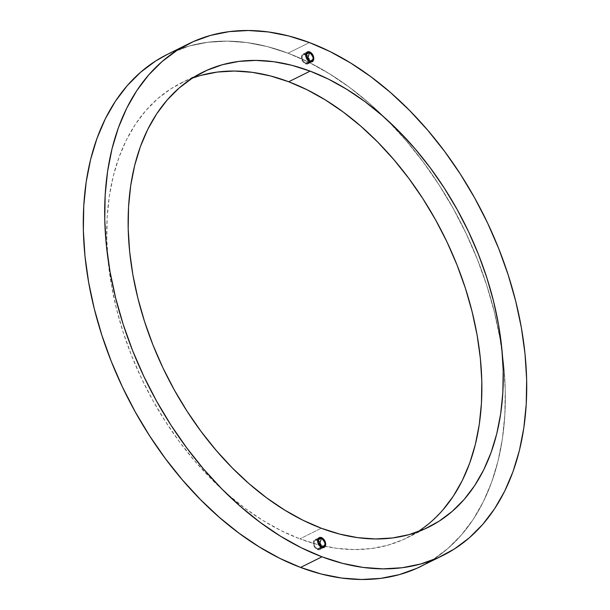 <?xml version="1.0" encoding="UTF-8"?>
<svg xmlns="http://www.w3.org/2000/svg" width="610" height="610" viewBox="0 0 610 610"><rect width="100%" height="100%" fill="white"/><g stroke="black" fill="none" stroke-linecap="round" stroke-linejoin="round"><path stroke-width="0.46" stroke-dasharray="3.05 2.29" d="M167.193 54.465L171.875 52.262L189.313 45.994L207.766 42.273L227.05 41.137L246.981 42.586L267.363 46.619L288.012 53.184A285.678 188.109 63.6 0 0 167.186 54.473A285.678 188.109 -116.4 0 1 288.019 53.184A285.678 188.109 -116.4 0 1 386.176 119.072A285.678 188.109 -116.4 0 1 502.213 352.611A285.678 188.109 -116.4 0 1 421.418 566.156A285.678 188.109 63.6 0 0 502.213 352.611A285.678 188.109 63.6 0 0 386.183 119.072A285.678 188.109 63.6 0 0 288.019 53.184L308.729 62.228L329.286 73.673L349.515 87.382L369.218 103.25L388.189 121.108L406.268 140.78L423.256 162.092L439.009 184.83L453.367 208.78L466.2 233.706L477.371 259.364L486.78 285.518L494.329 311.916L499.964 338.291L503.608 364.399L505.24 389.981L504.836 414.8L502.411 438.613L497.981 461.19L491.584 482.319L483.295 501.786L473.177 519.407L461.343 535.016L447.9 548.466L432.978 559.622L421.411 566.156A285.678 188.109 63.6 0 0 493.383 308.202A285.678 188.109 63.6 0 0 288.012 53.184L288.019 53.184A285.678 188.109 63.6 0 0 167.193 54.465A285.678 188.109 63.6 0 0 164.181 56.013M420.13 566.789A285.678 188.109 63.6 0 0 421.411 566.156M421.579 566.072L432.978 559.614L447.908 548.459L461.351 535.016L473.185 519.407L483.303 501.778L491.591 482.312L497.989 461.19L502.419 438.613L504.844 414.8L505.248 389.981L503.616 364.391L499.964 338.283L494.336 311.908L486.788 285.518L477.378 259.364L466.208 233.699L453.375 208.773L439.017 184.83L423.264 162.092L406.275 140.78L388.196 121.1L369.218 103.242L349.522 87.382L329.293 73.665L308.729 62.228L288.019 53.184L309.415 42.555L288.019 53.184L267.371 46.612L246.989 42.586L227.057 41.129L207.774 42.273L189.321 45.994L167.353 54.389L189.321 45.994L207.774 42.273L227.057 41.129L246.989 42.586L267.371 46.612L288.012 53.184L308.721 62.235L329.293 73.665L349.522 87.382L369.218 103.242L388.196 121.1L406.275 140.78L423.264 162.092L439.017 184.83L453.375 208.773L466.208 233.699L477.378 259.364L486.788 285.518L494.336 311.908L499.964 338.283L503.616 364.391L505.248 389.981L504.844 414.8L502.419 438.613L497.989 461.19L491.591 482.312L483.303 501.778L473.185 519.407L461.351 535.016L447.908 548.459L432.978 559.614L416.721 568.367M317.474 549.564A5.459 3.591 63.6 0 0 319.785 549.541A5.459 3.591 63.6 0 0 321.157 544.608A5.459 3.591 63.6 0 0 317.231 539.736L320.471 538.127L317.231 539.736L320.12 542.252L321.287 545.188L321.127 547.94L320.288 549.206L319.007 549.77L316.681 549.175L315.21 547.894L313.426 544.12L313.38 542.198L314.417 540.102L315.698 539.53L317.231 539.736A5.459 3.591 63.6 0 0 314.928 539.758A5.459 3.591 63.6 0 0 313.548 544.692A5.459 3.591 63.6 0 0 317.474 549.564L321.752 547.437L317.474 549.564M321.493 538.325L317.253 540.437A4.682 3.088 63.6 0 0 315.271 540.452A4.682 3.088 63.6 0 0 314.089 544.684A4.682 3.088 63.6 0 0 317.459 548.87L321.035 547.094L317.459 548.87A4.682 3.088 63.6 0 0 319.442 548.847A4.682 3.088 63.6 0 0 320.807 546.285A4.682 3.088 63.6 0 0 317.253 540.437L321.493 538.325M305.602 63.882A5.459 3.591 63.6 0 0 307.913 63.852A5.459 3.591 63.6 0 0 309.285 58.926A5.459 3.591 63.6 0 0 305.366 54.054L308.607 52.445L305.366 54.054L307.623 55.723L309.415 59.498L308.904 62.96L307.135 64.088L305.602 63.882L303.345 62.205L301.553 58.43L301.714 55.678L302.545 54.412L303.833 53.84L305.366 54.054A5.459 3.591 63.6 0 0 303.056 54.076A5.459 3.591 63.6 0 0 301.675 59.002A5.459 3.591 63.6 0 0 305.602 63.882L309.88 61.755L305.602 63.882M309.628 52.643L305.381 54.747A4.682 3.088 63.6 0 0 303.399 54.77A4.682 3.088 63.6 0 0 302.217 59.002A4.682 3.088 63.6 0 0 305.587 63.181L309.163 61.404L305.587 63.181A4.682 3.088 63.6 0 0 307.57 63.158A4.682 3.088 63.6 0 0 308.942 60.596A4.682 3.088 63.6 0 0 305.381 54.747L309.628 52.643M442.791 510.051L430.835 522L417.575 531.912L403.118 539.697L387.617 545.264L371.215 548.573L354.075 549.587L336.362 548.291L318.237 544.707L299.891 538.866L321.287 528.237L299.891 538.866A253.935 167.209 63.6 0 0 325.16 546.339A253.935 167.209 63.6 0 0 407.289 537.73A253.935 167.209 63.6 0 0 417.697 531.836M192.302 78.164A253.935 167.209 63.6 0 0 181.315 82.891A253.935 167.209 63.6 0 0 117.333 312.19A253.935 167.209 63.6 0 0 299.891 538.866L281.485 530.83L263.2 520.665L245.22 508.473L227.705 494.374L210.839 478.499L194.773 461.007L179.668 442.067L165.668 421.853L152.904 400.564L141.497 378.413L131.569 355.599L123.205 332.351L116.495 308.889L111.493 285.45L108.245 262.239L106.796 239.494L107.154 217.435L109.312 196.267L113.246 176.198L118.935 157.418L126.308 140.117L135.29 124.448L145.813 110.578L157.769 98.622L171.029 88.709L185.486 80.932L200.987 75.358M305.587 63.181L306.906 63.364L308.416 62.395L308.858 59.422L306.716 55.571L304.062 54.572L302.247 56.143L302.11 58.507L303.109 61.023L305.587 63.181M317.459 548.87L319.358 548.886L320.288 548.077L320.723 545.111L319.19 541.871L317.253 540.437L315.934 540.254L314.417 541.222L313.982 544.189L314.981 546.712L317.459 548.87M319.785 549.541L324.062 547.414M317.894 539.149L315.271 540.452M307.913 63.852L312.19 61.732M306.022 53.467L303.399 54.77M428.685 527.101L407.289 537.73M202.711 72.262L181.315 82.891M310.193 61.854L307.57 63.158M303.056 54.076L307.333 51.949M322.065 547.544L319.442 548.847M314.928 539.758L319.205 537.639"/><path stroke-width="0.91" d="M164.181 56.013A285.678 188.109 63.6 0 0 95.839 314.844A285.678 188.109 63.6 0 0 300.577 567.445A285.678 188.109 -116.4 0 1 95.213 312.427A285.678 188.109 -116.4 0 1 167.193 54.465A285.678 188.109 63.6 0 0 95.213 312.427A285.678 188.109 63.6 0 0 300.585 567.437L300.585 567.437A285.678 188.109 63.6 0 0 420.13 566.789M442.807 555.527A285.678 188.109 -116.4 0 1 321.981 556.808L300.585 567.437L279.883 558.394L300.585 567.437L321.234 574.01L341.615 578.044L361.547 579.492L380.831 578.356L399.283 574.635L416.721 568.367L399.283 574.635L380.831 578.356L361.547 579.492L341.615 578.044L321.234 574.01L300.585 567.437L321.981 556.808L342.629 563.381L363.011 567.414L382.943 568.863L402.226 567.727L420.679 564.006L438.117 557.738L454.374 548.985L469.303 537.829L482.746 524.386L494.58 508.778L504.699 491.149L512.987 471.683L519.384 450.561L523.815 427.984L526.239 404.171L526.643 379.351L525.012 353.762L521.359 327.654L515.732 301.279L508.176 274.889L498.774 248.735L487.596 223.069L474.771 198.143L460.413 174.201L444.659 151.463L427.663 130.151L409.592 110.471L390.613 92.613L370.918 76.753L350.689 63.036L330.117 51.598L309.415 42.555A285.678 188.109 -116.4 0 1 514.787 297.566A285.678 188.109 -116.4 0 1 442.807 555.527L416.714 568.367L399.275 574.635L380.823 578.356L361.539 579.5L341.615 578.044L321.226 574.01L300.577 567.445A285.678 188.109 63.6 0 0 421.418 566.156A285.678 188.109 -116.4 0 1 300.585 567.437L279.876 558.394L259.303 546.957L239.074 533.247L219.379 517.379L200.4 499.529L182.329 479.849L165.333 458.537L149.58 435.799L135.222 411.849L122.397 386.923L111.226 361.265L101.817 335.111L94.26 308.721L88.633 282.338L84.981 256.231L83.349 230.649L83.753 205.829L86.178 182.016L90.608 159.439L97.005 138.31L105.301 118.843L115.412 101.222L127.246 85.614L140.689 72.163L155.619 61.015L167.186 54.473L188.581 43.836A285.678 188.109 -116.4 0 1 309.415 42.555L288.766 35.982L268.385 31.956L248.453 30.5L229.169 31.636L210.717 35.357L193.278 41.625L177.022 50.378L162.092 61.534L148.649 74.977L136.815 90.585L126.697 108.214L118.409 127.681L112.011 148.802L107.581 171.379L105.156 195.192L104.752 220.012L106.384 245.601L110.036 271.709L115.664 298.084L123.212 324.474L132.622 350.628L143.792 376.294L156.625 401.22L170.983 425.162L186.736 447.9L203.725 469.212L221.804 488.892L240.782 506.75L260.478 522.61L280.707 536.327L301.271 547.765L321.981 556.808A285.678 188.109 -116.4 0 1 116.609 301.798A285.678 188.109 -116.4 0 1 188.581 43.836M279.883 558.394L259.311 546.957L239.082 533.239L219.387 517.379L200.408 499.521L182.337 479.841L165.34 458.537L149.587 435.792L135.229 411.849L122.404 386.923L111.226 361.257L101.824 335.103L94.268 308.713L88.641 282.338L84.988 256.231L83.356 230.641L83.761 205.822L86.185 182.009L90.615 159.431L97.013 138.31L105.301 118.843L115.42 101.214L127.254 85.606L140.696 72.163L155.626 61.008L167.353 54.389L155.626 61.008L140.696 72.163L127.254 85.606L115.42 101.214L105.301 118.843L97.013 138.31L90.615 159.431L86.185 182.009L83.761 205.822L83.356 230.641L84.988 256.231L88.641 282.338L94.268 308.713L101.824 335.103L111.226 361.257L122.404 386.923L135.229 411.849L149.587 435.792L165.34 458.537L182.337 479.841L200.408 499.521L219.387 517.379L239.082 533.239L259.311 546.957L279.883 558.394M321.516 537.608A5.459 3.591 -116.4 0 1 325.435 542.488A5.459 3.591 -116.4 0 1 324.062 547.414A5.459 3.591 -116.4 0 1 321.752 547.437L320.204 546.484L317.955 542.999L317.863 539.24L318.694 537.974L319.975 537.402L323.064 538.569L325.313 542.054L325.404 545.813L324.566 547.078L323.285 547.65L321.752 547.437A5.459 3.591 -116.4 0 1 317.825 542.564A5.459 3.591 -116.4 0 1 319.205 537.639A5.459 3.591 -116.4 0 1 321.516 537.608L320.471 538.127L321.516 537.608M321.699 546.758A4.682 3.088 -116.4 0 1 318.336 542.58A4.682 3.088 -116.4 0 1 319.51 538.348A4.682 3.088 -116.4 0 1 321.493 538.325C326.03 542.824 326.098 545.63 321.699 546.758L319.701 543.487L321.493 538.325L319.701 543.487L321.699 546.758C317.169 542.259 317.101 539.453 321.493 538.325A4.682 3.088 -116.4 0 1 324.863 542.504A4.682 3.088 -116.4 0 1 323.681 546.735A4.682 3.088 -116.4 0 1 321.699 546.758L321.035 547.094L321.699 546.758M309.644 51.926A5.459 3.591 -116.4 0 1 313.57 56.799A5.459 3.591 -116.4 0 1 312.19 61.732A5.459 3.591 -116.4 0 1 309.88 61.755L306.998 59.239L306.083 57.309L305.991 53.55L306.83 52.285L308.111 51.72L311.191 52.879L313.441 56.364L313.532 60.123L312.701 61.389L311.413 61.961L309.88 61.755A5.459 3.591 -116.4 0 1 305.961 56.882A5.459 3.591 -116.4 0 1 307.333 51.949A5.459 3.591 -116.4 0 1 309.644 51.926L308.607 52.445L309.644 51.926M309.834 61.076A4.682 3.088 -116.4 0 1 306.464 56.89A4.682 3.088 -116.4 0 1 307.646 52.658A4.682 3.088 -116.4 0 1 309.628 52.643C314.158 57.134 314.226 59.948 309.834 61.076L307.829 57.797L309.628 52.643L307.829 57.797L309.834 61.076C305.297 56.578 305.229 53.764 309.628 52.643A4.682 3.088 -116.4 0 1 312.991 56.821A4.682 3.088 -116.4 0 1 311.817 61.053A4.682 3.088 -116.4 0 1 309.834 61.076L309.163 61.404L309.834 61.076M310.109 71.126A253.935 167.209 -116.4 0 1 492.666 297.802A253.935 167.209 -116.4 0 1 428.685 527.101A253.935 167.209 -116.4 0 1 321.287 528.237L302.88 520.2L284.596 510.036L266.616 497.844L249.101 483.745L232.235 467.87L216.169 450.378L201.064 431.438L187.064 411.224L174.3 389.935L162.893 367.784L152.965 344.97L144.6 321.722L137.891 298.26L132.881 274.813L129.64 251.61L128.191 228.864L128.55 206.805L130.708 185.638L134.642 165.569L140.33 146.789L147.696 129.488L156.686 113.818L167.209 99.949L179.165 87.992L192.424 78.08L206.881 70.302L222.383 64.729L238.785 61.419L255.925 60.413L273.638 61.701L291.763 65.285L310.109 71.126L328.515 79.163L346.8 89.334L364.78 101.519L382.295 115.625L399.161 131.493L415.227 148.985L430.332 167.933L444.332 188.139L457.096 209.428L468.503 231.587L478.431 254.393L486.795 277.642L493.505 301.104L498.507 324.55L501.755 347.753L503.204 370.499L502.846 392.558L500.688 413.725L496.753 433.794L491.065 452.574L483.692 469.875L474.71 485.545L464.187 499.422L452.231 511.371L438.971 521.283L424.514 529.061L409.013 534.634L392.611 537.944L375.47 538.958L357.757 537.662L339.633 534.078L321.287 528.237A253.935 167.209 -116.4 0 1 138.729 301.561A253.935 167.209 -116.4 0 1 202.711 72.262A253.935 167.209 -116.4 0 1 310.109 71.126L288.713 81.755L310.109 71.126M417.697 531.836A253.935 167.209 63.6 0 0 468.938 299.884A253.935 167.209 63.6 0 0 288.713 81.755L307.12 89.792L325.404 99.964L343.384 112.156L360.899 126.255L377.765 142.122L393.831 159.614L408.936 178.562L422.936 198.768L435.7 220.058L447.107 242.216L457.035 265.022L465.399 288.271L472.109 311.733L477.119 335.18L480.36 358.383L481.808 381.128L481.45 403.187L479.292 424.354L475.358 444.423L469.67 463.203L462.304 480.505L453.314 496.174L442.791 510.051M416.721 568.367L421.579 566.072M200.987 75.358L217.389 72.049L234.53 71.042L252.243 72.331L270.367 75.915L288.713 81.755A253.935 167.209 63.6 0 0 192.302 78.164M319.51 538.348L317.894 539.149M307.646 52.658L306.022 53.467M311.817 61.053L310.193 61.854M323.681 546.735L322.065 547.544"/></g></svg>
